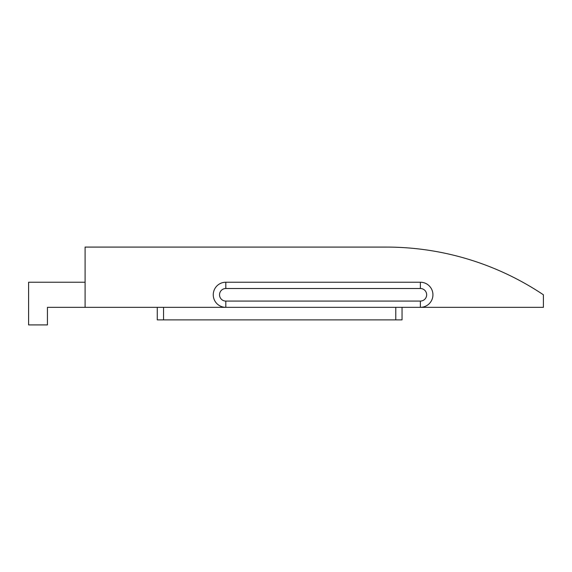 <?xml version="1.0" encoding="UTF-8"?>
<svg xmlns="http://www.w3.org/2000/svg" width="572" height="572" viewBox="0 0 572 572"><rect width="100%" height="100%" fill="white"/><g stroke="black" fill="none" stroke-linecap="round" stroke-linejoin="round"><path stroke-width="0.86" d="M432.933 294.787A12.555 12.555 0 0 1 420.377 307.343L543.4 307.343L543.4 294.787A282.446 282.446 0 0 0 386.329 247.083L85.092 247.083L85.092 307.343L225.811 307.343A12.555 12.555 0 0 1 213.256 294.787A12.555 12.555 0 0 1 225.811 282.232L420.377 282.232A12.555 12.555 0 0 1 432.933 294.787A12.555 12.555 0 0 0 420.377 282.232L420.377 288.51L225.811 288.51A6.278 6.278 0 0 0 219.534 294.787A6.278 6.278 0 0 0 225.811 301.065L420.377 301.065A6.278 6.278 0 0 0 426.655 294.787A6.278 6.278 0 0 0 420.377 288.51M85.092 282.232L28.6 282.232L28.6 324.917L47.433 324.917L47.433 307.343L85.092 307.343M420.377 301.065L420.377 307.343L225.811 307.343A12.555 12.555 0 0 1 213.256 294.787M402.052 307.343L402.052 319.891L157.271 319.891L157.271 307.343M225.811 288.51L225.811 282.232M225.811 301.065L225.811 307.343M163.542 319.891L163.542 307.343M395.774 319.891L395.774 307.343"/></g></svg>
